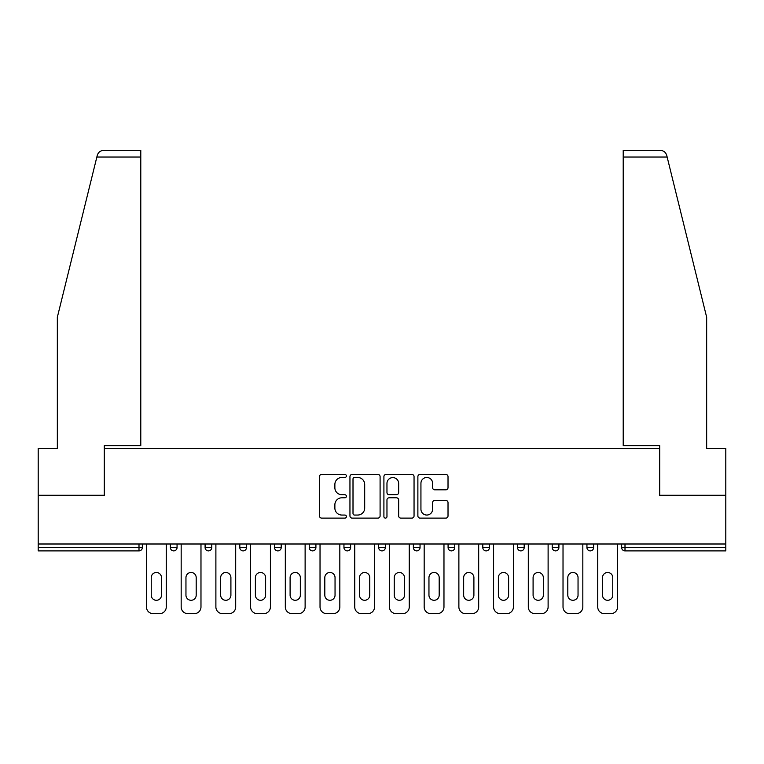 <?xml version="1.0" encoding="UTF-8"?>
<svg xmlns="http://www.w3.org/2000/svg" width="764" height="764" viewBox="0 0 764 764"><rect width="100%" height="100%" fill="white"/><g stroke="black" fill="none" stroke-linecap="round" stroke-linejoin="round"><path stroke-width="1.15" d="M346.398 475.953A1.528 1.528 0 0 0 344.87 474.425L321.663 474.425A2.187 2.187 0 0 0 319.476 476.612L319.476 515.92A2.187 2.187 0 0 0 321.663 518.107L344.87 518.107A1.528 1.528 0 0 0 346.398 516.579A1.528 1.528 0 0 0 344.87 515.051L341.861 515.051A6.991 6.991 0 0 1 334.871 508.06L334.871 504.784A6.991 6.991 0 0 1 341.861 497.794L344.87 497.794A1.528 1.528 0 0 0 346.398 496.266A1.528 1.528 0 0 0 344.87 494.738L341.861 494.738A6.991 6.991 0 0 1 334.871 487.747L334.871 484.471A6.991 6.991 0 0 1 341.861 477.481L344.87 477.481A1.528 1.528 0 0 0 346.398 475.953M445.832 489.819A2.187 2.187 0 0 0 448.019 487.642L448.019 476.612A2.187 2.187 0 0 0 445.832 474.425L420.057 474.425A2.187 2.187 0 0 0 417.879 476.612L417.879 515.92A2.187 2.187 0 0 0 420.057 518.107L445.832 518.107A2.187 2.187 0 0 0 448.019 515.92L448.019 502.597A2.187 2.187 0 0 0 445.832 500.42L434.802 500.42A2.187 2.187 0 0 0 432.615 502.597L432.615 509.206A5.845 5.845 0 0 1 426.78 515.051A5.845 5.845 0 0 1 420.935 509.206L420.935 483.325A5.845 5.845 0 0 1 426.78 477.481A5.845 5.845 0 0 1 432.615 483.325L432.615 487.642A2.187 2.187 0 0 0 434.802 489.819L445.832 489.819M96.856 157.031L97.248 155.426C98.26 152.275 100.428 150.575 103.732 150.355L140.786 150.355L140.786 157.031L96.856 157.031L57.338 317.241L57.338 448.535L38.2 448.535L38.2 495.263L104.515 495.263L104.515 448.535L659.485 448.535L659.485 495.263L725.8 495.263L725.8 543.997L38.2 543.997L38.2 547.559L139 547.559L139 543.997M140.786 157.031L140.786 445.641L104.286 445.641L104.286 495.263L38.2 495.263L38.2 543.997M380.09 476.612A2.187 2.187 0 0 0 377.903 474.425L352.128 474.425A2.187 2.187 0 0 0 349.95 476.612L349.95 515.92A2.187 2.187 0 0 0 352.128 518.107L377.903 518.107A2.187 2.187 0 0 0 380.09 515.92L380.09 476.612M386.097 474.425L411.872 474.425A2.187 2.187 0 0 1 414.05 476.612L414.05 515.92A2.187 2.187 0 0 1 411.872 518.107L400.842 518.107A2.187 2.187 0 0 1 398.655 515.92L398.655 499.981A2.187 2.187 0 0 0 396.468 497.794L389.153 497.794A2.187 2.187 0 0 0 386.966 499.981L386.966 516.579A1.528 1.528 0 0 1 385.438 518.107A1.528 1.528 0 0 1 383.91 516.579L383.91 476.612A2.187 2.187 0 0 1 386.097 474.425M139 550.892A3.342 3.342 0 0 0 142.343 547.559L139 547.559L139 550.892A3.342 3.342 0 0 0 142.343 547.559L142.343 543.997L142.343 547.559A3.342 3.342 0 0 1 139 550.892L38.2 550.892L38.2 547.559M725.8 543.997L725.8 550.892L625 550.892A3.342 3.342 0 0 1 621.657 547.559L621.657 543.997M170.382 543.997L170.382 547.559L170.382 543.997M173.714 550.892A3.342 3.342 0 0 1 170.382 547.559A3.342 3.342 0 0 0 173.714 550.892A3.342 3.342 0 0 0 177.057 547.559L177.057 543.997L177.057 547.559A3.342 3.342 0 0 1 173.714 550.892A3.342 3.342 0 0 1 170.382 547.559L177.057 547.559A3.342 3.342 0 0 1 173.714 550.892M205.096 543.997L205.096 547.559L205.096 543.997M211.771 543.997L211.771 547.559L211.771 543.997M239.81 543.997L239.81 547.559L239.81 543.997M246.486 543.997L246.486 547.559L246.486 543.997M274.524 547.559A3.342 3.342 0 0 0 277.857 550.892A3.342 3.342 0 0 0 281.2 547.559A3.342 3.342 0 0 1 277.857 550.892A3.342 3.342 0 0 0 281.2 547.559L281.2 543.997L281.2 547.559L274.524 547.559A3.342 3.342 0 0 0 277.857 550.892A3.342 3.342 0 0 1 274.524 547.559L274.524 543.997M309.239 543.997L309.239 547.559L309.239 543.997M315.914 543.997L315.914 547.559L315.914 543.997M343.953 547.559A3.342 3.342 0 0 0 347.286 550.892A3.342 3.342 0 0 0 350.628 547.559L350.628 543.997L350.628 547.559L343.953 547.559A3.342 3.342 0 0 0 347.286 550.892A3.342 3.342 0 0 1 343.953 547.559L343.953 543.997M378.657 543.997L378.657 547.559L378.657 543.997M385.342 543.997L385.342 547.559L385.342 543.997M413.372 543.997L413.372 547.559L413.372 543.997M420.047 543.997L420.047 547.559L420.047 543.997M448.086 543.997L448.086 547.559L448.086 543.997M454.761 543.997L454.761 547.559L454.761 543.997M482.8 543.997L482.8 547.559L482.8 543.997M489.476 543.997L489.476 547.559L489.476 543.997M517.514 543.997L517.514 547.559L517.514 543.997M524.19 543.997L524.19 547.559A3.342 3.342 0 0 1 520.857 550.892A3.342 3.342 0 0 1 517.514 547.559L524.19 547.559A3.342 3.342 0 0 1 520.857 550.892M552.229 543.997L552.229 547.559L552.229 543.997M558.904 543.997L558.904 547.559L558.904 543.997M586.943 543.997L586.943 547.559L586.943 543.997M593.618 543.997L593.618 547.559A3.342 3.342 0 0 1 590.285 550.892A3.342 3.342 0 0 1 586.943 547.559A3.342 3.342 0 0 0 590.285 550.892A3.342 3.342 0 0 1 586.943 547.559L593.618 547.559A3.342 3.342 0 0 1 590.285 550.892M208.429 550.892A3.342 3.342 0 0 1 205.096 547.559A3.342 3.342 0 0 0 208.429 550.892A3.342 3.342 0 0 0 211.771 547.559A3.342 3.342 0 0 1 208.429 550.892A3.342 3.342 0 0 1 205.096 547.559L211.771 547.559A3.342 3.342 0 0 1 208.429 550.892M243.143 550.892A3.342 3.342 0 0 1 239.81 547.559A3.342 3.342 0 0 0 243.143 550.892A3.342 3.342 0 0 0 246.486 547.559A3.342 3.342 0 0 1 243.143 550.892A3.342 3.342 0 0 1 239.81 547.559L246.486 547.559A3.342 3.342 0 0 1 243.143 550.892M312.572 550.892A3.342 3.342 0 0 1 309.239 547.559A3.342 3.342 0 0 0 312.572 550.892A3.342 3.342 0 0 0 315.914 547.559A3.342 3.342 0 0 1 312.572 550.892A3.342 3.342 0 0 1 309.239 547.559L315.914 547.559A3.342 3.342 0 0 1 312.572 550.892M382 550.892A3.342 3.342 0 0 1 378.657 547.559A3.342 3.342 0 0 0 382 550.892A3.342 3.342 0 0 0 385.342 547.559A3.342 3.342 0 0 1 382 550.892A3.342 3.342 0 0 1 378.657 547.559L385.342 547.559M416.714 550.892A3.342 3.342 0 0 1 413.372 547.559L420.047 547.559A3.342 3.342 0 0 1 416.714 550.892A3.342 3.342 0 0 0 420.047 547.559M451.428 550.892A3.342 3.342 0 0 1 448.086 547.559A3.342 3.342 0 0 0 451.428 550.892A3.342 3.342 0 0 0 454.761 547.559A3.342 3.342 0 0 1 451.428 550.892A3.342 3.342 0 0 1 448.086 547.559L454.761 547.559M486.143 550.892A3.342 3.342 0 0 1 482.8 547.559A3.342 3.342 0 0 0 486.143 550.892A3.342 3.342 0 0 0 489.476 547.559A3.342 3.342 0 0 1 486.143 550.892A3.342 3.342 0 0 1 482.8 547.559L489.476 547.559A3.342 3.342 0 0 1 486.143 550.892M555.571 550.892A3.342 3.342 0 0 1 552.229 547.559L558.904 547.559A3.342 3.342 0 0 1 555.571 550.892A3.342 3.342 0 0 0 558.904 547.559M354.534 477.481A1.528 1.528 0 0 0 353.006 479.009L353.006 513.523A1.528 1.528 0 0 0 354.534 515.051L357.705 515.051A6.991 6.991 0 0 0 364.686 508.06L364.686 484.471A6.991 6.991 0 0 0 357.705 477.481L354.534 477.481M398.655 483.431A5.845 5.845 0 0 0 392.811 477.596A5.845 5.845 0 0 0 386.966 483.431L386.966 492.551A2.187 2.187 0 0 0 389.153 494.738L396.468 494.738A2.187 2.187 0 0 0 398.655 492.551L398.655 483.431M161.481 577.603A5.119 5.119 0 0 0 156.362 572.484A5.119 5.119 0 0 0 151.243 577.603A5.119 5.119 0 0 1 156.362 572.484A5.119 5.119 0 0 1 161.481 577.603L161.481 595.175A5.119 5.119 0 0 1 156.362 600.294A5.119 5.119 0 0 1 151.243 595.175A5.119 5.119 0 0 0 156.362 600.294A5.119 5.119 0 0 0 161.481 595.175M146.459 543.997L146.459 606.969L146.459 543.997M153.134 613.645L159.59 613.645L153.134 613.645A6.675 6.675 0 0 1 146.459 606.969M166.265 543.997L166.265 606.969L166.265 543.997M151.243 595.175L151.243 577.603M159.59 613.645A6.675 6.675 0 0 0 166.265 606.969M140.786 150.355L114.084 150.355L140.786 150.355M97.248 155.426C97.868 153.631 97.868 153.631 97.248 155.426C97.868 153.631 97.868 153.631 97.248 155.426M667.144 157.031L666.752 155.426C666.132 153.631 666.132 153.631 666.752 155.426C666.132 153.631 666.132 153.631 666.752 155.426C665.74 152.275 663.572 150.575 660.268 150.355L623.214 150.355L623.214 445.641L659.714 445.641L659.714 495.263L725.8 495.263L725.8 448.535L706.662 448.535L706.662 317.241L667.144 157.031L623.214 157.031M196.195 577.603A5.119 5.119 0 0 0 191.076 572.484A5.119 5.119 0 0 0 185.958 577.603A5.119 5.119 0 0 1 191.076 572.484A5.119 5.119 0 0 1 196.195 577.603L196.195 595.175A5.119 5.119 0 0 1 191.076 600.294A5.119 5.119 0 0 1 185.958 595.175A5.119 5.119 0 0 0 191.076 600.294A5.119 5.119 0 0 0 196.195 595.175M181.173 543.997L181.173 606.969L181.173 543.997M187.848 613.645L194.304 613.645L187.848 613.645A6.675 6.675 0 0 1 181.173 606.969M200.98 543.997L200.98 606.969L200.98 543.997M230.909 577.603A5.119 5.119 0 0 0 225.791 572.484A5.119 5.119 0 0 0 220.672 577.603A5.119 5.119 0 0 1 225.791 572.484A5.119 5.119 0 0 1 230.909 577.603L230.909 595.175A5.119 5.119 0 0 1 225.791 600.294A5.119 5.119 0 0 1 220.672 595.175A5.119 5.119 0 0 0 225.791 600.294A5.119 5.119 0 0 0 230.909 595.175M215.887 543.997L215.887 606.969L215.887 543.997M222.563 613.645L229.019 613.645L222.563 613.645A6.675 6.675 0 0 1 215.887 606.969M235.694 543.997L235.694 606.969L235.694 543.997M265.624 577.603A5.119 5.119 0 0 0 260.505 572.484A5.119 5.119 0 0 0 255.386 577.603A5.119 5.119 0 0 1 260.505 572.484A5.119 5.119 0 0 1 265.624 577.603L265.624 595.175A5.119 5.119 0 0 1 260.505 600.294A5.119 5.119 0 0 1 255.386 595.175A5.119 5.119 0 0 0 260.505 600.294A5.119 5.119 0 0 0 265.624 595.175M250.602 543.997L250.602 606.969L250.602 543.997M257.277 613.645L263.733 613.645L257.277 613.645A6.675 6.675 0 0 1 250.602 606.969M270.408 543.997L270.408 606.969L270.408 543.997M300.338 577.603A5.119 5.119 0 0 0 295.219 572.484A5.119 5.119 0 0 0 290.1 577.603A5.119 5.119 0 0 1 295.219 572.484A5.119 5.119 0 0 1 300.338 577.603L300.338 595.175A5.119 5.119 0 0 1 295.219 600.294A5.119 5.119 0 0 1 290.1 595.175A5.119 5.119 0 0 0 295.219 600.294A5.119 5.119 0 0 0 300.338 595.175M285.316 543.997L285.316 606.969L285.316 543.997M291.991 613.645L298.438 613.645L291.991 613.645A6.675 6.675 0 0 1 285.316 606.969M305.123 543.997L305.123 606.969L305.123 543.997M335.043 577.603A5.119 5.119 0 0 0 329.933 572.484A5.119 5.119 0 0 0 324.815 577.603A5.119 5.119 0 0 1 329.933 572.484A5.119 5.119 0 0 1 335.043 577.603L335.043 595.175A5.119 5.119 0 0 1 329.933 600.294A5.119 5.119 0 0 1 324.815 595.175A5.119 5.119 0 0 0 329.933 600.294A5.119 5.119 0 0 0 335.043 595.175M320.03 543.997L320.03 606.969L320.03 543.997M326.706 613.645L333.152 613.645L326.706 613.645A6.675 6.675 0 0 1 320.03 606.969M339.827 543.997L339.827 606.969L339.827 543.997M185.958 595.175L185.958 577.603M194.304 613.645A6.675 6.675 0 0 0 200.98 606.969M220.672 595.175L220.672 577.603M229.019 613.645A6.675 6.675 0 0 0 235.694 606.969M255.386 595.175L255.386 577.603M263.733 613.645A6.675 6.675 0 0 0 270.408 606.969M290.1 595.175L290.1 577.603M298.438 613.645A6.675 6.675 0 0 0 305.123 606.969M324.815 595.175L324.815 577.603M333.152 613.645A6.675 6.675 0 0 0 339.827 606.969M369.757 577.603A5.119 5.119 0 0 0 364.648 572.484A5.119 5.119 0 0 0 359.529 577.603A5.119 5.119 0 0 1 364.648 572.484A5.119 5.119 0 0 1 369.757 577.603L369.757 595.175A5.119 5.119 0 0 1 364.648 600.294A5.119 5.119 0 0 1 359.529 595.175A5.119 5.119 0 0 0 364.648 600.294A5.119 5.119 0 0 0 369.757 595.175M354.744 543.997L354.744 606.969L354.744 543.997M361.42 613.645L367.866 613.645L361.42 613.645A6.675 6.675 0 0 1 354.744 606.969M374.541 543.997L374.541 606.969L374.541 543.997M359.529 595.175L359.529 577.603M367.866 613.645A6.675 6.675 0 0 0 374.541 606.969M404.471 577.603A5.119 5.119 0 0 0 399.352 572.484A5.119 5.119 0 0 0 394.243 577.603A5.119 5.119 0 0 1 399.352 572.484A5.119 5.119 0 0 1 404.471 577.603L404.471 595.175A5.119 5.119 0 0 1 399.352 600.294A5.119 5.119 0 0 1 394.243 595.175A5.119 5.119 0 0 0 399.352 600.294A5.119 5.119 0 0 0 404.471 595.175M389.459 543.997L389.459 606.969L389.459 543.997M396.134 613.645L402.58 613.645L396.134 613.645A6.675 6.675 0 0 1 389.459 606.969M409.256 543.997L409.256 606.969L409.256 543.997M394.243 595.175L394.243 577.603M402.58 613.645A6.675 6.675 0 0 0 409.256 606.969M439.185 577.603A5.119 5.119 0 0 0 434.067 572.484A5.119 5.119 0 0 0 428.957 577.603A5.119 5.119 0 0 1 434.067 572.484A5.119 5.119 0 0 1 439.185 577.603L439.185 595.175A5.119 5.119 0 0 1 434.067 600.294A5.119 5.119 0 0 1 428.957 595.175A5.119 5.119 0 0 0 434.067 600.294A5.119 5.119 0 0 0 439.185 595.175M424.173 543.997L424.173 606.969L424.173 543.997M430.848 613.645L437.294 613.645L430.848 613.645A6.675 6.675 0 0 1 424.173 606.969M443.97 543.997L443.97 606.969L443.97 543.997M428.957 595.175L428.957 577.603M437.294 613.645A6.675 6.675 0 0 0 443.97 606.969M473.9 577.603A5.119 5.119 0 0 0 468.781 572.484A5.119 5.119 0 0 0 463.662 577.603A5.119 5.119 0 0 1 468.781 572.484A5.119 5.119 0 0 1 473.9 577.603L473.9 595.175A5.119 5.119 0 0 1 468.781 600.294A5.119 5.119 0 0 1 463.662 595.175A5.119 5.119 0 0 0 468.781 600.294A5.119 5.119 0 0 0 473.9 595.175M458.877 543.997L458.877 606.969L458.877 543.997M465.562 613.645L472.009 613.645L465.562 613.645A6.675 6.675 0 0 1 458.877 606.969M478.684 543.997L478.684 606.969L478.684 543.997M463.662 595.175L463.662 577.603M472.009 613.645A6.675 6.675 0 0 0 478.684 606.969M508.614 577.603A5.119 5.119 0 0 0 503.495 572.484A5.119 5.119 0 0 0 498.376 577.603A5.119 5.119 0 0 1 503.495 572.484A5.119 5.119 0 0 1 508.614 577.603L508.614 595.175A5.119 5.119 0 0 1 503.495 600.294A5.119 5.119 0 0 1 498.376 595.175A5.119 5.119 0 0 0 503.495 600.294A5.119 5.119 0 0 0 508.614 595.175M493.592 543.997L493.592 606.969L493.592 543.997M500.267 613.645L506.723 613.645L500.267 613.645A6.675 6.675 0 0 1 493.592 606.969M513.398 543.997L513.398 606.969L513.398 543.997M498.376 595.175L498.376 577.603M506.723 613.645A6.675 6.675 0 0 0 513.398 606.969M543.328 577.603A5.119 5.119 0 0 0 538.209 572.484A5.119 5.119 0 0 0 533.091 577.603A5.119 5.119 0 0 1 538.209 572.484A5.119 5.119 0 0 1 543.328 577.603L543.328 595.175A5.119 5.119 0 0 1 538.209 600.294A5.119 5.119 0 0 1 533.091 595.175A5.119 5.119 0 0 0 538.209 600.294A5.119 5.119 0 0 0 543.328 595.175M528.306 543.997L528.306 606.969L528.306 543.997M534.981 613.645L541.437 613.645L534.981 613.645A6.675 6.675 0 0 1 528.306 606.969M548.113 543.997L548.113 606.969L548.113 543.997M533.091 595.175L533.091 577.603M541.437 613.645A6.675 6.675 0 0 0 548.113 606.969M578.042 577.603A5.119 5.119 0 0 0 572.924 572.484A5.119 5.119 0 0 0 567.805 577.603A5.119 5.119 0 0 1 572.924 572.484A5.119 5.119 0 0 1 578.042 577.603L578.042 595.175A5.119 5.119 0 0 1 572.924 600.294A5.119 5.119 0 0 1 567.805 595.175A5.119 5.119 0 0 0 572.924 600.294A5.119 5.119 0 0 0 578.042 595.175M563.02 543.997L563.02 606.969L563.02 543.997M569.696 613.645L576.151 613.645L569.696 613.645A6.675 6.675 0 0 1 563.02 606.969M582.827 543.997L582.827 606.969L582.827 543.997M567.805 595.175L567.805 577.603M576.151 613.645A6.675 6.675 0 0 0 582.827 606.969M612.757 577.603A5.119 5.119 0 0 0 607.638 572.484A5.119 5.119 0 0 0 602.519 577.603A5.119 5.119 0 0 1 607.638 572.484A5.119 5.119 0 0 1 612.757 577.603L612.757 595.175A5.119 5.119 0 0 1 607.638 600.294A5.119 5.119 0 0 1 602.519 595.175A5.119 5.119 0 0 0 607.638 600.294A5.119 5.119 0 0 0 612.757 595.175M597.734 543.997L597.734 606.969L597.734 543.997M604.41 613.645L610.866 613.645L604.41 613.645A6.675 6.675 0 0 1 597.734 606.969M617.541 543.997L617.541 606.969L617.541 543.997M602.519 595.175L602.519 577.603M610.866 613.645A6.675 6.675 0 0 0 617.541 606.969M625 543.997L625 547.559L725.8 547.559M621.657 547.559L625 547.559L625 550.892M347.286 550.892A3.342 3.342 0 0 0 350.628 547.559"/></g></svg>
